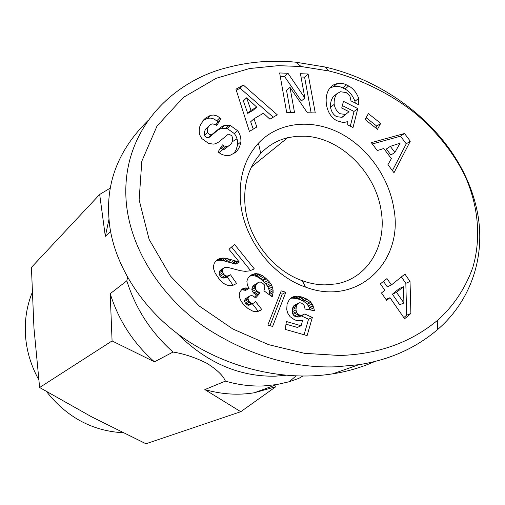 <?xml version="1.0" encoding="UTF-8"?>
<svg xmlns="http://www.w3.org/2000/svg" width="505" height="505" viewBox="0 0 505 505"><rect width="100%" height="100%" fill="white"/><g stroke="black" fill="none" stroke-linecap="round" stroke-linejoin="round"><path stroke-width="0.76" d="M126.294 202.827C130.991 252.822 164.832 299.983 205.825 327.852C248.681 355.394 292.086 368.379 336.04 366.807L358.853 364.692C389.342 359.939 415.508 348.292 437.355 329.765C467.958 303.72 485.804 261.148 477.9 214.922C464.026 138.035 392.783 82.347 324.683 66.938L295.703 62.184C272.239 59.899 249.413 61.698 227.231 67.582C173.164 80.863 120.02 130.555 126.294 202.827M301.138 66.508L278.167 65.663L249.533 68.535L216.228 78.275L183.391 97.396L157.036 126.004L141.817 161.196L139.14 199.885L149.139 239.433L170.393 275.97L199.286 306.055L232.83 328.982L268.527 344.637L304.547 353.323L339.732 355.495C378.258 354.239 410.881 342.497 437.608 320.271C453.465 306.112 465.155 288.626 472.693 267.827C481.24 239.149 478.708 206.753 465.137 176.169C453.932 153.28 436.686 131.496 415.262 113.335C386.11 90.174 353.052 76.779 329.209 71.035L301.138 66.508L295.703 62.184M215.944 124.811L217.92 121.711L221.057 118.707L216.771 125.442L215.547 124.508L212.132 123.858C208.521 125.316 207.031 128.093 207.662 132.203C208.464 134.115 209.79 134.961 211.639 134.74L221.038 127.083L224.567 125.29L230.4 125.568L237.59 130.694C239.982 133.863 241.087 137.562 240.904 141.791C240.197 145.995 238.543 149.474 235.93 152.226L230.255 155.212C226.063 155.988 222.408 155.193 219.303 152.832L218.078 151.904L222.471 144.885L223.841 145.92L227.357 146.595C232.25 144.19 233.701 140.51 231.719 135.548L228.355 134.128L218.829 141.974L215.149 143.843L213.331 144.108L208.628 143.445L202.12 138.774C199.267 135.561 198.509 131.47 199.841 126.49L200.769 124.097L205.352 118.214L203.136 120.405M205.352 118.214L210.478 115.336L213.381 115.033L217.081 115.929L221.057 118.707M217.92 121.711L213.968 118.953L210.288 118.063L207.404 118.372L202.865 120.733M344.707 115.31L341.879 117.324L336.69 116.661C333.534 115.033 331.476 111.914 330.516 107.3C330.226 103.007 331.204 99.422 333.452 96.543L337.119 93.558C334.865 96.449 333.887 100.053 334.184 104.371C335.15 109.011 337.22 112.148 340.389 113.789L345.603 114.458L349.005 111.7L341.733 108.032L343.463 101.335L357.792 108.581L353.02 127.531L347.718 124.886L347.819 121.56L344.991 122.26L342.264 122.298L337.176 120.821C323.011 114.319 321.975 86.589 337.018 83.666C340.42 82.934 343.577 83.344 346.493 84.884L348.652 85.995C353.052 88.274 356.404 92.396 358.714 98.342L358.752 104.8L351.019 100.88L349.832 95.761L346.171 92.541L340.446 91.752L337.119 93.558M333.452 96.543L334.152 95.969M342.188 117.242L345.919 114.376M381.262 211.595C386.824 245.847 367.558 278.52 336.09 283.905L325.188 284.877C317.62 284.852 310.007 283.463 302.356 280.723C273.136 270.63 248.511 238.953 245.171 206.917C243.075 185.196 248.283 167.37 260.776 153.419C268.237 145.509 277.207 140.27 287.692 137.707L296.467 136.306L305.506 136.236C341.254 137.985 376.212 173.183 381.262 211.595M393.932 208.994C403.811 261.943 357.433 307.021 305.424 287.061C272.384 275.717 244.42 239.774 240.689 203.515C238.354 178.94 244.268 158.835 258.415 143.193C278.268 122.122 310.966 118.542 339.133 132.67C367.318 146.854 389.109 177.268 393.932 208.994M237.009 138.843L232.256 141.754M225.703 146.69L219.303 152.832M147.99 120.588C118.656 149.455 105.684 182.463 109.067 219.606C111.908 260.05 140.144 309.578 187.525 340.761C235.444 371.901 290.261 380.663 332.7 373.839C347.371 371.56 361.466 367.425 374.988 361.435M264.828 286.411L264.203 284.65L261.546 282.308L259.81 282.03L258.232 282.503L256.527 283.987L255.593 285.634L255.322 287.717L255.865 289.504L257.077 291.076L260.018 293.064L255.606 297.988L253.049 295.911L251.439 295.583L249.779 295.974L248.757 296.871L248.012 298.543L248.712 301.226L251.162 303.202L253.744 303.032L255.612 301.668L261.868 309.609L257.058 311.623L252.948 311.231L248.043 308.555L244.066 304.951L241.358 301.636L239.484 297.464L239.231 295.488L239.881 291.966L242.135 289.1L243.631 288.292L245.897 287.907L249.123 288.387L247.355 285.243L246.869 281.134L248.157 277.838L251.118 275.01L254.911 273.666L258.409 273.899L262.366 275.623L265.63 278.091L269.405 281.916L271.425 284.807L272.902 288.715L273.136 292.509L272.201 296.814L263.907 290.766L264.67 288.772L264.828 286.411M254.703 297.028L256.527 294.996L253.756 293.165L252.399 291.461L251.856 289.681L252.128 287.616L253.409 285.565L258.232 282.503M253.409 285.565L256.881 283.576M253.062 285.975L256.527 283.987M252.128 287.616L255.593 285.634M251.837 289.283L255.296 287.313M252.399 291.461L255.865 289.504M251.856 289.681L255.322 287.717M253.605 293.02L257.077 291.076M255.107 294.188L258.592 292.256M253.756 293.165L257.234 291.221M256.527 294.996L260.018 293.064M253.744 303.032L248.87 305.279L247.709 305.077L245.272 303.12L244.578 300.443L245.323 298.79L249.779 295.974M245.323 298.79L248.757 296.871M244.578 300.443L248.012 298.543M244.59 301.422L248.024 299.522M245.272 303.12L248.712 301.226M246.08 304.054L249.527 302.173M247.709 305.077L251.162 303.202M248.87 305.279L252.336 303.41M258.888 311.156L261.868 309.609M258.27 311.332L252.336 303.795M241.99 289.239L243.631 288.292M241.51 289.706L244.268 288.109M249.123 288.387L245.695 290.356L242.482 289.883L245.897 287.907M242.482 289.883L241.169 290.047M244.281 290.04L247.702 288.071M249.855 275.932L252.67 274.253M269.518 294.857L269.348 290.659L267.972 286.96L265.87 283.905L262.808 280.748L258.876 277.655L255.839 276.191L253.182 275.673L249.792 276.096L253.232 274.045M251.465 275.724L254.911 273.666M253.182 275.673L256.641 273.622M254.943 275.951L258.409 273.899M255.839 276.191L259.311 274.139M257.329 276.816L260.807 274.77M258.876 277.655L262.366 275.623M260.479 278.766L263.976 276.74M262.127 280.111L265.63 278.091M262.808 280.748L266.324 278.735M264.481 282.358L268.003 280.357M265.87 283.905L269.405 281.916M266.987 285.388L270.529 283.406M267.877 286.777L271.425 284.807M267.972 286.96L271.513 284.984M268.805 288.803L272.359 286.846M269.348 290.659L272.902 288.715M269.594 292.521L273.148 290.59M269.575 294.428L273.136 292.509M269.613 292.666L273.167 290.735M270.541 295.602L272.889 294.339M271.804 296.523L272.403 296.201M303.922 314.596L298.79 317.001L296.164 316.963L294.213 315.934L293.026 314.539L292.281 311.736L292.622 308.176L293.266 306.522L296.959 304.698L296.315 306.358L295.981 309.937L296.725 312.759L297.925 314.167L299.888 315.202L301.592 315.385L304.767 313.99L312.336 317.449L307.122 335.604L285.312 329.411L286.341 321.508L301.106 325.738L302.564 320.643L297.615 320.77L294.573 319.816L290.059 316.648L287.806 313.252L286.726 309.647L287.074 304.193L289.157 299.913L291.612 297.578L294.264 296.441L297.35 296.176L301.87 297.003L307.002 299.111L310.348 301.681L312.153 304.023L313.801 307.798L314.375 310.67L305.096 309.054L303.997 305.02L301.22 302.924L299.534 302.785L297.874 303.549L296.959 304.698M293.266 306.522L294.181 305.386L297.874 303.549M292.622 308.176L296.315 306.358M292.37 309.584L296.063 307.772M292.281 311.736L295.981 309.937M292.578 313.542L296.277 311.755M293.026 314.539L296.725 312.759M294.213 315.934L297.925 314.167M295.823 316.837L299.541 315.076M296.164 316.963L299.888 315.202M297.862 317.146L301.592 315.385M298.79 317.001L302.52 315.24M304.067 334.733L308.555 319.192L312.336 317.449M308.555 319.192L301.245 315.859M285.994 324.185L297.376 327.436L301.106 325.738M291.574 297.609L293.083 296.833M290.773 298.228L294.264 296.441M310.095 309.925L309.281 307.532L307.21 304.237L303.574 301.163L297.312 298.625L292.06 298.095L295.741 296.208M292.06 298.095L290.672 298.31M293.664 298.057L297.35 296.176M295.406 298.24L299.105 296.366M297.312 298.625L301.018 296.751M298.158 298.878L301.87 297.003M300.058 299.49L303.776 297.622M301.769 300.197L305.5 298.335M303.265 300.967L307.002 299.111M305.209 302.274L308.959 300.431M303.574 301.163L307.311 299.307M306.592 303.518L310.348 301.681M307.21 304.237L310.973 302.4M308.385 305.847L312.153 304.023M309.281 307.532L313.056 305.721M310.019 309.597L313.801 307.798M309.451 307.905L313.226 306.099M312.885 310.411L314.249 309.767M294.181 305.386L294.92 305.02M294.364 305.266L298.057 303.429M403.501 286.695L396.539 292.363L403.912 302.994L403.501 286.695L399.322 288.551L392.385 294.188L396.539 292.363M403.912 302.994L399.714 304.749L392.385 294.188M403.785 317.576L406.651 315.183L405.831 283.33L401.387 276.923M385.984 299.433L389.993 297.691L386.66 300.406L381.49 292.957L384.835 290.261L380.379 283.848L386.975 278.577L391.407 284.965L387.284 286.834L383.484 281.367M391.407 284.965L404.915 274.076L410.028 281.449L410.9 313.491L404.606 318.75L389.993 297.691M410.9 313.491L406.651 315.183M405.831 283.33L410.028 281.449M269.992 325.7L282.207 294.162L280.142 293.557M282.207 294.162L285.836 292.25L272.624 326.445L267.846 325.087L281.19 290.874L285.836 292.25M216.569 260.239L219.536 258.547L223.69 258.023L227.117 258.541L239.263 262.032L228.954 249.268L234.585 244.439L254.299 268.875L249.653 270.888L245.215 271.355L240.317 270.686L227.66 267.366L224.649 267.562L223.469 268.231L222.49 269.651L222.282 270.933L223.519 274.183L225.003 275.49L226.442 275.989L227.906 275.926L230.501 274.764L236.599 283.488L233.177 285.218L228.803 285.704L225.041 284.34L222.295 282.263L218.88 278.577L215.187 273.186L213.691 269.083L213.691 265.308L214.303 263.25L216.569 260.239M239.263 262.032L235.904 264.172L222.023 260.365L219.006 260.189L216.285 260.725L219.536 258.547M216.285 260.725L215.944 260.877M218.015 260.296L221.272 258.118M219.006 260.189L222.263 258.011M220.42 260.201L223.69 258.023M222.023 260.365L225.306 258.194M223.829 260.713L227.117 258.541M225.798 261.23L229.1 259.065M227.989 261.906L231.296 259.747M228.191 261.975L231.505 259.816M230.488 262.796L233.815 260.643M232.161 263.313L235.494 261.167M232.843 263.496L236.182 261.35M234.509 263.913L237.855 261.767M250.581 270.611L231.555 247.04M233.064 285.249L227.181 276.828L224.599 277.99L223.141 278.053L221.714 277.561L219.385 274.871L219.22 271.753L220.193 270.345L223.469 268.231M219.22 271.753L222.49 269.651M219.012 273.028L222.282 270.933M219.385 274.871L222.661 272.782M220.237 276.254L223.519 274.183M221.714 277.561L225.003 275.49M223.141 278.053L226.442 275.989M224.599 277.99L227.906 275.926M226.309 277.346L229.623 275.282M227.181 276.828L230.501 274.764M375.815 127.98L376.818 126.136L366.112 117.697M376.818 126.136L380.713 123.365L377.475 129.293L365.096 119.534L368.379 113.625L380.713 123.365M400.086 143.212L390.315 146.374L394.872 152.428L400.086 143.212M390.315 146.374L386.357 149.013L390.889 155.029L394.872 152.428M392.404 170.602L406.266 143.83L400.515 136.186L372.318 143.976M387.941 164.687L391.375 158.62L383.743 148.502L377.304 150.585L371.314 142.644L404.518 133.497L410.3 141.185L394.014 172.729L387.941 164.687M406.266 143.83L410.3 141.185M400.515 136.186L404.518 133.497M246.61 97.819L251.029 110.399L256.704 107.079L246.61 97.819L243.366 100.905L247.747 113.404L251.029 110.399M256.704 107.079L253.396 110.096L247.747 113.404M273.243 117.21L240.083 88.179L236.315 90.319M253.257 129.129L250.676 121.755L253.977 118.795L256.849 126.989L249.407 131.426L235.955 89.183L243.303 85.023L277.277 114.805L269.91 119.199L263.402 113.227L253.977 118.795M240.083 88.179L243.303 85.023M355.267 103.033L354.952 101.278C352.654 95.357 349.321 91.266 344.947 89L348.652 85.995M354.952 101.278L358.714 98.342M344.947 89L342.794 87.902C339.897 86.368 336.753 85.97 333.363 86.702L330.232 87.971M350.293 126.174L354.024 111.46L357.792 108.581M354.024 111.46L342.365 105.583M330.516 107.3L334.184 104.371M358.474 104.661L358.859 104.358M207.662 132.203L204.582 135.138C203.957 131.483 205.181 128.807 208.262 127.109M204.582 135.138C205.383 137.038 206.696 137.884 208.54 137.663L212.605 134.254M233.708 153.836L236.201 149.669L237.647 144.638C237.83 140.434 236.738 136.754 234.358 133.604L227.212 128.522L221.411 128.251L217.895 130.037L209.499 137.177M227.212 128.522L230.4 125.568M234.358 133.604L237.59 130.694M237.647 144.638L240.904 141.791M228.209 146.311L224.163 149.429L220.243 148.445M216.74 120.802L219.864 117.798M311.13 112.842L304.591 77.126L301.03 77M284.542 76.425L287.964 73.263L304.856 98.002L301.334 101.006L284.542 76.425L280.237 76.274M290.489 112.445L286.55 90.408L289.99 87.327L294.516 112.52L286.663 112.369L279.644 72.96L287.964 73.263M304.591 77.126L308.107 73.995L315.265 112.924L307.368 112.766L289.99 87.327M304.856 98.002L300.431 73.717L308.107 73.995M32.131 292.742C26.651 306.365 24.455 320.858 25.534 336.216C26.639 350.325 30.515 363.821 37.155 376.705L38.689 379.552M46.536 391.615C66.9 417.3 92.364 431.005 122.917 432.728M176.832 333.167C206.179 362.495 238.972 376.831 275.219 376.181L285.723 375.284M127.557 277.624L126.818 280.843C135.687 308.839 151.096 332.568 173.051 352.042C183.889 353.727 195.132 357.458 206.779 363.24C216.992 369.654 223.191 375.619 225.388 381.123C238.177 384.829 250.84 386.439 263.383 385.946L276.664 384.595L289.214 381.736L298.808 378.384L302.773 376.08M225.388 381.123L204.841 389.582C221.739 394.355 238.259 395.415 254.381 392.751L275.856 386.71L240.752 411.708L204.841 389.582M109.023 219.069L105.324 236.327L99.681 194.45L31.424 267.391L33.949 327.972L39.617 387.518L91.689 416.865L145.983 443.769L240.752 411.708M112.078 340.932L154.467 361.845C133.389 343.248 118.631 320.523 110.204 293.689L112.078 340.932L39.617 387.518M99.681 194.45L110.38 188.049M110.62 231.353L105.324 236.327M126.818 280.843L110.204 293.689M173.051 352.042L154.467 361.845M342.794 87.902L346.493 84.884M217.895 130.037L221.038 127.083M225.994 128.201L229.175 125.246M220.666 148.767L223.841 145.92M210.478 115.336L207.404 118.372M341.879 117.324L345.603 114.458M302.356 280.723L305.424 287.061M358.853 364.692L332.7 373.839M287.692 137.707L251.503 166.915M260.776 153.419L258.415 143.193M337.018 83.666L333.363 86.702M211.639 134.74L208.54 137.663M224.567 125.29L221.411 128.251M224.163 149.429L227.357 146.595M437.355 329.765L437.608 320.271M324.683 66.938L329.209 71.035M254.381 392.751L276.664 384.595M296.05 375.941L289.214 381.736"/></g></svg>
